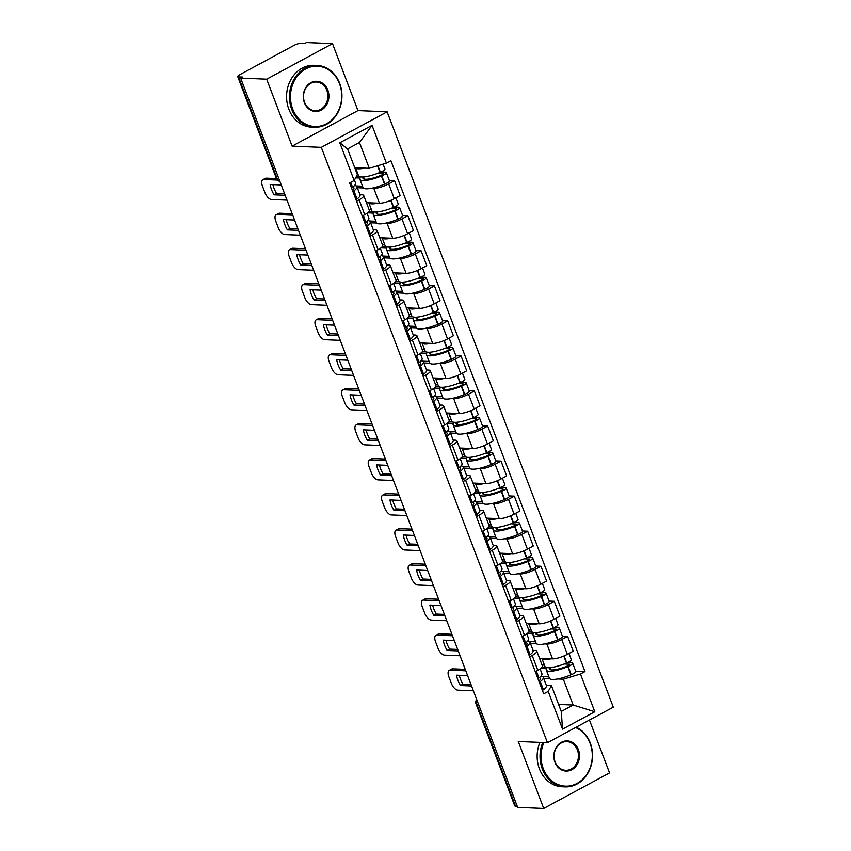<?xml version="1.0" encoding="UTF-8"?>
<svg xmlns="http://www.w3.org/2000/svg" width="851" height="851" viewBox="0 0 851 851"><rect width="100%" height="100%" fill="white"/><g stroke="black" fill="none" stroke-linecap="round" stroke-linejoin="round"><path stroke-width="1.28" d="M332.507 43.635L266.682 79.175L240.642 78.09L517.663 807.365L543.715 808.45L518.28 741.498L547.459 742.71L613.284 707.17L387.131 111.8L357.941 110.587L332.507 43.635L306.466 42.55L304.541 43.582L300.488 43.422A4.946 1.181 -20.8 0 0 294.031 45.38L239.716 74.707A4.946 1.181 -20.8 0 0 237.716 76.569A4.946 1.181 -20.8 0 0 238.503 76.888L277.16 178.657A4.946 4.202 92.4 0 0 279.873 181.369M543.715 808.45L609.539 772.91L589.456 720.042M266.682 79.175L292.116 146.127L321.306 147.34L547.459 742.71M240.642 78.09L242.556 77.058L238.503 76.888M517.238 806.237L515.525 806.163A4.946 1.181 159.2 0 1 514.738 805.844L476.081 704.075A4.946 1.181 -20.8 0 0 476.868 704.383L515.525 806.163M539.513 658.312L552.522 658.855A11.382 2.713 -20.8 0 0 567.372 654.334L573.223 651.175L567.596 636.346L561.734 639.505A11.382 2.713 159.2 0 1 546.885 644.026L544.406 643.92M532.183 655.461L537.811 670.29A11.382 2.713 -20.8 0 0 542.438 666.003L536.8 651.175A11.382 2.713 159.2 0 1 532.183 655.461L529.641 656.834M537.811 670.29L535.279 671.662M562.394 636.133L567.596 636.346M533.056 650.366L534.992 650.451A11.382 2.713 159.2 0 1 536.8 651.175M536.343 643.59L530.386 643.335M526.205 623.262L539.204 623.804A11.382 2.713 -20.8 0 0 554.054 619.283L559.905 616.124L554.278 601.295L548.427 604.455A11.382 2.713 159.2 0 1 533.577 608.976L531.088 608.869M521.961 636.612L524.503 635.24A11.382 2.713 -20.8 0 0 529.12 630.953L523.493 616.124A11.382 2.713 159.2 0 1 518.865 620.411L516.334 621.783M549.086 601.083L554.278 601.295M519.738 615.316L521.674 615.401A11.382 2.713 159.2 0 1 523.493 616.124M523.035 608.539L517.068 608.284M512.887 588.211L525.897 588.754A11.382 2.713 -20.8 0 0 540.747 584.243L546.597 581.073L540.959 566.245L535.109 569.415A11.382 2.713 159.2 0 1 520.259 573.925L517.77 573.819M508.653 601.572L511.185 600.2A11.382 2.713 -20.8 0 0 515.812 595.902L510.175 581.073A11.382 2.713 159.2 0 1 505.558 585.371L503.015 586.743M535.768 566.032L540.959 566.245M506.43 580.276L508.366 580.35A11.382 2.713 159.2 0 1 510.175 581.073M509.717 573.489L503.76 573.244M499.58 553.161L512.579 553.703A11.382 2.713 -20.8 0 0 527.429 549.193L533.279 546.034L527.652 531.205L521.801 534.364A11.382 2.713 159.2 0 1 506.951 538.874L504.462 538.779M495.335 566.521L497.878 565.149A11.382 2.713 -20.8 0 0 502.494 560.852L496.867 546.023A11.382 2.713 159.2 0 1 492.24 550.32L489.697 551.693M522.45 530.981L527.652 531.205M493.112 545.225L495.048 545.3A11.382 2.713 159.2 0 1 496.867 546.023M496.41 538.438L490.442 538.194M486.261 518.121L499.271 518.653A11.382 2.713 -20.8 0 0 514.11 514.142L519.972 510.983L514.334 496.154L508.483 499.314A11.382 2.713 159.2 0 1 493.633 503.835L491.144 503.728M482.017 531.471L484.559 530.099A11.382 2.713 -20.8 0 0 489.187 525.812L483.549 510.983A11.382 2.713 159.2 0 1 478.932 515.27L476.39 516.642M509.143 495.942L514.334 496.154M479.804 510.175L481.74 510.249A11.382 2.713 159.2 0 1 483.549 510.983M483.091 503.388L477.124 503.143M472.943 483.07L485.953 483.613A11.382 2.713 -20.8 0 0 500.803 479.092L506.653 475.932L501.026 461.104L495.165 464.263A11.382 2.713 159.2 0 1 480.326 468.784L477.837 468.678M468.71 496.42L471.252 495.048A11.382 2.713 -20.8 0 0 475.869 490.761L470.241 475.932A11.382 2.713 159.2 0 1 465.614 480.219L463.072 481.592M495.825 460.891L501.026 461.104M466.486 475.124L468.422 475.209A11.382 2.713 159.2 0 1 470.241 475.932M469.773 468.348L463.816 468.093M459.636 448.02L472.635 448.562A11.382 2.713 -20.8 0 0 487.485 444.041L493.346 440.882L487.708 426.053L481.857 429.212A11.382 2.713 159.2 0 1 467.008 433.733L464.518 433.627M455.391 461.37L457.934 459.997A11.382 2.713 -20.8 0 0 462.55 455.71L456.923 440.882A11.382 2.713 159.2 0 1 452.296 445.169L449.764 446.541M482.517 425.84L487.708 426.053M453.168 440.073L455.104 440.158A11.382 2.713 159.2 0 1 456.923 440.882M456.466 433.297L450.498 433.042M446.318 412.969L459.327 413.512A11.382 2.713 -20.8 0 0 474.177 409.001L480.028 405.831L474.39 391.003L468.539 394.173A11.382 2.713 159.2 0 1 453.689 398.683L451.211 398.576M442.084 426.33L444.616 424.957A11.382 2.713 -20.8 0 0 449.243 420.66L443.605 405.831A11.382 2.713 159.2 0 1 438.988 410.129L436.446 411.501M469.199 390.79L474.39 391.003M439.861 405.033L441.797 405.108A11.382 2.713 159.2 0 1 443.605 405.831M443.148 398.247L437.191 398.002M433.01 377.929L446.009 378.461A11.382 2.713 -20.8 0 0 460.859 373.951L466.71 370.791L461.082 355.963L455.232 359.122A11.382 2.713 159.2 0 1 440.382 363.632L437.893 363.537M428.766 391.279L431.308 389.907A11.382 2.713 -20.8 0 0 435.925 385.609L430.298 370.781A11.382 2.713 159.2 0 1 425.67 375.078L423.138 376.45M455.891 355.739L461.082 355.963M426.542 369.983L428.478 370.057A11.382 2.713 159.2 0 1 430.298 370.781M429.84 363.196L423.872 362.951M419.692 342.879L432.702 343.421A11.382 2.713 -20.8 0 0 447.552 338.9L453.402 335.741L447.764 320.912L441.914 324.071A11.382 2.713 159.2 0 1 427.064 328.592L424.575 328.486M415.458 356.229L417.99 354.856A11.382 2.713 -20.8 0 0 422.617 350.569L416.979 335.741A11.382 2.713 159.2 0 1 412.363 340.028L409.82 341.4M442.573 320.699L447.764 320.912M413.235 334.932L415.171 335.017A11.382 2.713 159.2 0 1 416.979 335.741M416.522 328.146L410.565 327.901M406.384 307.828L419.383 308.37A11.382 2.713 -20.8 0 0 434.233 303.85L440.084 300.69L434.457 285.862L428.606 289.021A11.382 2.713 159.2 0 1 413.756 293.542L411.267 293.435M402.14 321.178L404.682 319.806A11.382 2.713 -20.8 0 0 409.299 315.519L403.672 300.69A11.382 2.713 159.2 0 1 399.045 304.977L396.502 306.349M429.255 285.649L434.457 285.862M399.917 299.882L401.853 299.967A11.382 2.713 159.2 0 1 403.672 300.69M403.214 293.106L397.247 292.85M393.066 272.777L406.076 273.32A11.382 2.713 -20.8 0 0 420.915 268.799L426.776 265.64L421.139 250.811L415.288 253.97A11.382 2.713 159.2 0 1 400.438 258.491L397.949 258.385M388.822 286.127L391.364 284.755A11.382 2.713 -20.8 0 0 395.992 280.468L390.354 265.64A11.382 2.713 159.2 0 1 385.737 269.937L383.195 271.299M415.948 250.598L421.139 250.811M386.599 264.831L388.545 264.916A11.382 2.713 159.2 0 1 390.354 265.64M389.896 258.055L383.929 257.81M379.748 237.727L392.758 238.269A11.382 2.713 -20.8 0 0 407.608 233.759L413.458 230.589L407.831 215.771L401.97 218.93A11.382 2.713 159.2 0 1 387.131 223.441L384.641 223.334M375.514 251.088L378.057 249.715A11.382 2.713 -20.8 0 0 382.673 245.418L377.036 230.589A11.382 2.713 159.2 0 1 372.419 234.887L369.877 236.259M402.629 215.548L407.831 215.771M373.291 229.791L375.227 229.866A11.382 2.713 159.2 0 1 377.036 230.589M376.578 223.005L370.621 222.76M366.441 202.687L379.44 203.219A11.382 2.713 -20.8 0 0 394.29 198.709L400.151 195.549L394.513 180.72L388.662 183.88A11.382 2.713 159.2 0 1 373.812 188.39L371.323 188.294M362.196 216.037L364.739 214.665A11.382 2.713 -20.8 0 0 369.355 210.367L363.728 195.539A11.382 2.713 159.2 0 1 359.101 199.836L356.569 201.208M389.322 180.497L394.513 180.72M359.973 194.741L361.909 194.815A11.382 2.713 159.2 0 1 363.728 195.539M363.271 187.954L357.303 187.709M558.586 704.437L573.159 705.043L563.341 679.204L557.713 678.97M549.661 678.63L543.693 678.385M546.363 685.417L551.448 685.629L561.256 711.468L573.159 705.043L594.785 711.744L562.543 729.147L548.214 691.406L551.448 685.629M354.707 167.7L369.27 168.307L359.462 142.468L347.559 148.893L357.377 174.732L354.144 180.508L349.633 182.944L543.704 693.842L548.214 691.406M354.144 180.508L339.804 142.766L372.047 125.352L386.375 163.105L369.27 168.307M563.341 679.204L580.456 674.003L584.967 671.567L390.886 160.669L386.375 163.105M580.456 674.003L594.785 711.744M387.131 111.8L321.306 147.34M357.941 110.587L292.116 146.127M575.712 671.184L584.967 671.567M562.543 729.147L561.256 711.468M359.462 142.468L372.047 125.352M347.559 148.893L339.804 142.766M539.247 677.704A15.595 3.723 159.2 0 1 540.289 678.481A15.595 3.723 159.2 0 1 538.853 681.098M540.098 668.907L541.938 673.747A18.807 4.489 159.2 0 1 538.949 677.928L538.757 678.066A6.244 1.489 159.2 0 1 537.928 678.63M539.289 682.225A6.244 1.489 -20.8 0 0 540.13 681.662L540.311 681.523A18.807 4.489 -20.8 0 0 543.3 677.343A18.807 4.489 -20.8 0 0 540.917 676.194M543.3 677.343L546.416 685.544A18.807 4.489 159.2 0 1 543.427 689.725L543.246 689.863A6.244 1.489 159.2 0 1 542.406 690.427M540.715 668.46L546.544 668.705A18.807 4.489 -20.8 0 0 546.331 670.077A18.807 4.489 -20.8 0 0 567.819 666.673L568.149 666.535A6.244 1.489 -20.8 0 0 572.691 663.227A6.244 1.489 -20.8 0 0 571.691 662.833L567.436 662.652M572.691 663.227L575.808 671.428A6.244 1.489 159.2 0 1 571.266 674.737L570.936 674.864A18.807 4.489 159.2 0 1 549.438 678.279L546.331 670.077M568.979 653.462L571.319 659.631A6.244 1.489 159.2 0 1 566.787 662.94L566.458 663.078A18.807 4.489 159.2 0 1 544.959 666.482L541.896 658.408M564.213 663.971L569.202 664.174A3.032 0.723 159.2 0 1 569.681 664.376A3.032 0.723 159.2 0 1 567.479 665.971L567.149 666.11A15.595 3.723 159.2 0 1 549.331 668.939A15.595 3.723 159.2 0 1 549.597 667.652M549.874 667.631L550.693 669.801M465.795 670.811L450.211 670.163A7.425 3.51 -118.4 0 0 449.243 670.375A7.425 3.51 -118.4 0 0 448.839 676.747L451.317 683.257A7.425 3.51 61.6 0 0 457.806 690.161L473.39 690.81M467.625 675.641L456.551 675.183A15.339 7.255 -118.4 0 0 460.476 685.523L471.55 685.98M544.427 665.078L542.044 664.982M548.906 676.875L542.576 676.609M551.044 658.791A18.807 4.489 159.2 0 1 541.906 658.408M545.693 667.216L542.151 667.067M465.231 669.343L452.7 668.822A7.425 3.51 -118.4 0 0 451.732 669.024L449.243 670.375M459.317 675.3A15.339 7.255 -118.4 0 0 462.965 684.172L470.997 684.502M462.965 684.172L460.476 685.523M525.929 642.654A15.595 3.723 159.2 0 1 526.982 643.43A15.595 3.723 159.2 0 1 525.546 646.047M526.78 633.867L528.62 638.697A18.807 4.489 159.2 0 1 525.641 642.877L525.45 643.016A6.244 1.489 159.2 0 1 524.61 643.579M525.971 647.175A6.244 1.489 -20.8 0 0 526.812 646.611L527.003 646.473A18.807 4.489 -20.8 0 0 529.982 642.292A18.807 4.489 -20.8 0 0 527.609 641.143M529.982 642.292L533.098 650.494A18.807 4.489 159.2 0 1 530.12 654.674L529.928 654.813A6.244 1.489 159.2 0 1 529.088 655.376M527.407 633.41L533.237 633.655A18.807 4.489 -20.8 0 0 533.013 635.027A18.807 4.489 -20.8 0 0 554.512 631.623L554.831 631.485A6.244 1.489 -20.8 0 0 559.373 628.176A6.244 1.489 -20.8 0 0 558.384 627.783L554.129 627.602M559.373 628.176L562.49 636.378A6.244 1.489 159.2 0 1 557.948 639.686L557.628 639.824A18.807 4.489 159.2 0 1 536.13 643.228L533.013 635.027M555.671 618.422L558.011 624.581A6.244 1.489 159.2 0 1 553.469 627.889L553.139 628.027A18.807 4.489 159.2 0 1 531.652 631.431L528.577 623.357A18.807 4.489 159.2 0 0 537.726 623.74M550.895 628.921L555.884 629.134A3.032 0.723 159.2 0 1 556.373 629.325A3.032 0.723 159.2 0 1 554.161 630.921L553.841 631.059A15.595 3.723 159.2 0 1 536.024 633.889A15.595 3.723 159.2 0 1 536.29 632.601M536.555 632.591L537.385 634.75M452.477 635.761L436.893 635.123A7.425 3.51 -118.4 0 0 435.925 635.325A7.425 3.51 -118.4 0 0 435.531 641.697L437.999 648.207A7.425 3.51 61.6 0 0 444.488 655.11L460.072 655.759M454.317 640.601L443.233 640.133A15.339 7.255 -118.4 0 0 447.158 650.472L458.242 650.93M531.109 630.027L528.737 629.931M535.598 641.824L529.258 641.558M532.375 632.165L528.843 632.027M451.924 634.293L439.382 633.772A7.425 3.51 -118.4 0 0 438.425 633.974L435.925 635.325M445.998 640.25A15.339 7.255 -118.4 0 0 449.658 649.122L457.678 649.462M449.658 649.122L447.158 650.472M512.621 607.603A15.595 3.723 159.2 0 1 513.664 608.391A15.595 3.723 159.2 0 1 512.228 610.997M513.472 598.817L515.312 603.646A18.807 4.489 159.2 0 1 512.323 607.827L512.132 607.976A6.244 1.489 159.2 0 1 511.291 608.539M512.664 612.124A6.244 1.489 -20.8 0 0 513.504 611.561L513.685 611.422A18.807 4.489 -20.8 0 0 516.674 607.242A18.807 4.489 -20.8 0 0 514.291 606.093M516.674 607.242L519.791 615.443A18.807 4.489 159.2 0 1 516.802 619.624L516.621 619.762A6.244 1.489 159.2 0 1 515.78 620.326M514.089 598.37L519.918 598.604A18.807 4.489 -20.8 0 0 519.695 599.987A18.807 4.489 -20.8 0 0 541.193 596.572L541.523 596.434A6.244 1.489 -20.8 0 0 546.065 593.136A6.244 1.489 -20.8 0 0 545.065 592.732L540.81 592.562M546.065 593.136L549.172 601.327A6.244 1.489 159.2 0 1 544.64 604.635L544.31 604.774A18.807 4.489 159.2 0 1 522.812 608.178L519.695 599.987M542.353 583.371L544.693 589.541A6.244 1.489 159.2 0 1 540.151 592.839L539.832 592.977A18.807 4.489 159.2 0 1 518.333 596.391L515.27 588.318A18.807 4.489 159.2 0 0 524.418 588.69M537.577 593.87L542.576 594.083A3.032 0.723 159.2 0 1 543.055 594.275A3.032 0.723 159.2 0 1 540.853 595.881L540.523 596.008A15.595 3.723 159.2 0 1 522.705 598.838A15.595 3.723 159.2 0 1 522.971 597.562M523.248 597.54L524.067 599.7M439.169 600.721L423.575 600.072A7.425 3.51 -118.4 0 0 422.607 600.274A7.425 3.51 -118.4 0 0 422.213 606.646L424.692 613.167A7.425 3.51 61.6 0 0 431.17 620.071L446.764 620.709M440.999 605.55L429.915 605.082A15.339 7.255 -118.4 0 0 433.84 615.422L444.924 615.879M517.802 594.977L515.419 594.881M522.28 606.774L515.951 606.518M519.067 597.125L515.525 596.976M438.605 599.242L426.074 598.721A7.425 3.51 -118.4 0 0 425.106 598.934L422.607 600.274M432.68 605.199A15.339 7.255 -118.4 0 0 436.34 614.071L444.371 614.411M436.34 614.071L433.84 615.422M499.303 572.553A15.595 3.723 159.2 0 1 500.356 573.34A15.595 3.723 159.2 0 1 498.92 575.946M500.154 563.766L501.994 568.606A18.807 4.489 159.2 0 1 499.005 572.776L498.824 572.925A6.244 1.489 159.2 0 1 497.984 573.489M499.346 577.084A6.244 1.489 -20.8 0 0 500.186 576.521L500.377 576.372A18.807 4.489 -20.8 0 0 503.356 572.191A18.807 4.489 -20.8 0 0 500.984 571.042M503.356 572.191L506.473 580.393A18.807 4.489 159.2 0 1 503.494 584.573L503.303 584.722A6.244 1.489 159.2 0 1 502.462 585.286M500.782 563.319L506.6 563.564A18.807 4.489 -20.8 0 0 506.388 564.936A18.807 4.489 -20.8 0 0 527.886 561.522L528.205 561.383A6.244 1.489 -20.8 0 0 532.747 558.086A6.244 1.489 -20.8 0 0 531.747 557.682L527.492 557.511M532.747 558.086L535.864 566.287A6.244 1.489 159.2 0 1 531.322 569.585L530.992 569.723A18.807 4.489 159.2 0 1 509.504 573.138L506.388 564.936M529.035 548.321L531.386 554.49A6.244 1.489 159.2 0 1 526.843 557.788L526.514 557.926A18.807 4.489 159.2 0 1 505.015 561.341L501.952 553.267M524.269 558.83L529.258 559.033A3.032 0.723 159.2 0 1 529.737 559.224A3.032 0.723 159.2 0 1 527.535 560.83L527.216 560.969A15.595 3.723 159.2 0 1 509.398 563.788A15.595 3.723 159.2 0 1 509.653 562.511M509.93 562.49L510.76 564.649M425.851 565.67L410.267 565.021A7.425 3.51 -118.4 0 0 409.299 565.224A7.425 3.51 -118.4 0 0 408.895 571.595L411.373 578.116A7.425 3.51 61.6 0 0 417.862 585.02L433.446 585.669M427.691 570.5L416.607 570.042A15.339 7.255 -118.4 0 0 420.532 580.371L431.617 580.839M504.483 559.937L502.111 559.83M508.962 571.734L502.633 571.468M511.1 553.65A18.807 4.489 159.2 0 1 501.962 553.267M505.749 562.075L502.218 561.926M425.287 564.192L412.756 563.67A7.425 3.51 -118.4 0 0 411.788 563.883L409.299 565.224M419.373 570.149A15.339 7.255 -118.4 0 0 423.021 579.031L431.053 579.361M423.021 579.031L420.532 580.371M485.985 537.513A15.595 3.723 159.2 0 1 487.038 538.289A15.595 3.723 159.2 0 1 485.602 540.906M486.846 528.716L488.676 533.556A18.807 4.489 159.2 0 1 485.698 537.736L485.506 537.875A6.244 1.489 159.2 0 1 484.666 538.438M486.038 542.034A6.244 1.489 -20.8 0 0 486.878 541.47L487.059 541.332A18.807 4.489 -20.8 0 0 490.048 537.151A18.807 4.489 -20.8 0 0 487.666 535.992M490.048 537.151L493.165 545.353A18.807 4.489 159.2 0 1 490.176 549.523L489.985 549.672A6.244 1.489 159.2 0 1 489.144 550.235M487.463 528.269L493.293 528.514A18.807 4.489 -20.8 0 0 493.069 529.886A18.807 4.489 -20.8 0 0 514.568 526.471L514.898 526.343A6.244 1.489 -20.8 0 0 519.44 523.035A6.244 1.489 -20.8 0 0 518.44 522.642L514.185 522.461M519.44 523.035L522.546 531.237A6.244 1.489 159.2 0 1 518.004 534.545L517.685 534.673A18.807 4.489 159.2 0 1 496.186 538.087L493.069 529.886M515.727 513.27L518.068 519.44A6.244 1.489 159.2 0 1 513.525 522.748L513.206 522.876A18.807 4.489 159.2 0 1 491.708 526.29L488.644 518.216A18.807 4.489 159.2 0 0 497.782 518.599M510.951 523.78L515.94 523.982A3.032 0.723 159.2 0 1 516.429 524.173A3.032 0.723 159.2 0 1 514.227 525.78L513.898 525.918A15.595 3.723 159.2 0 1 496.08 528.748A15.595 3.723 159.2 0 1 496.346 527.46M496.622 527.439L497.441 529.609M412.533 530.62L396.949 529.971A7.425 3.51 -118.4 0 0 395.981 530.184A7.425 3.51 -118.4 0 0 395.587 536.545L398.055 543.066A7.425 3.51 61.6 0 0 404.544 549.969L420.139 550.618M414.373 535.449L403.289 534.992A15.339 7.255 -118.4 0 0 407.214 545.321L418.298 545.789M491.176 524.886L488.793 524.79M495.654 536.683L489.325 536.417M492.442 527.024L488.899 526.875M411.98 529.152L399.449 528.631A7.425 3.51 -118.4 0 0 398.481 528.833L395.981 530.184M406.055 535.109A15.339 7.255 -118.4 0 0 409.714 543.98L417.735 544.31M409.714 543.98L407.214 545.321M472.677 502.462A15.595 3.723 159.2 0 1 473.72 503.239A15.595 3.723 159.2 0 1 472.294 505.856M473.528 493.665L475.369 498.505A18.807 4.489 159.2 0 1 472.379 502.686L472.199 502.824A6.244 1.489 159.2 0 1 471.358 503.388M472.72 506.983A6.244 1.489 -20.8 0 0 473.56 506.419L473.752 506.281A18.807 4.489 -20.8 0 0 476.73 502.101A18.807 4.489 -20.8 0 0 474.347 500.952M476.73 502.101L479.847 510.302A18.807 4.489 159.2 0 1 476.858 514.483L476.677 514.621A6.244 1.489 159.2 0 1 475.837 515.185M474.145 493.218L479.975 493.463A18.807 4.489 -20.8 0 0 479.762 494.835A18.807 4.489 -20.8 0 0 501.25 491.431L501.579 491.293A6.244 1.489 -20.8 0 0 506.122 487.985A6.244 1.489 -20.8 0 0 505.122 487.591L500.867 487.41M506.122 487.985L509.238 496.186A6.244 1.489 159.2 0 1 504.696 499.494L504.366 499.622A18.807 4.489 159.2 0 1 482.868 503.037L479.762 494.835M502.409 478.219L504.76 484.389A6.244 1.489 159.2 0 1 500.218 487.697L499.888 487.836A18.807 4.489 159.2 0 1 478.39 491.24L475.326 483.166A18.807 4.489 159.2 0 0 484.474 483.549M497.644 488.729L502.633 488.931A3.032 0.723 159.2 0 1 503.111 489.134A3.032 0.723 159.2 0 1 500.909 490.729L500.59 490.867A15.595 3.723 159.2 0 1 482.762 493.697A15.595 3.723 159.2 0 1 483.028 492.41M483.304 492.389L484.123 494.559M399.225 495.569L383.641 494.92A7.425 3.51 -118.4 0 0 382.673 495.133A7.425 3.51 -118.4 0 0 382.269 501.505L384.748 508.015A7.425 3.51 61.6 0 0 391.237 514.919L406.821 515.568M401.055 500.399L389.981 499.941A15.339 7.255 -118.4 0 0 393.907 510.281L404.98 510.738M477.858 489.836L475.486 489.74M482.336 501.633L476.007 501.367M479.124 491.974L475.581 491.825M398.662 494.101L386.131 493.58A7.425 3.51 -118.4 0 0 385.163 493.782L382.673 495.133M392.747 500.058A15.339 7.255 -118.4 0 0 396.396 508.93L404.427 509.26M396.396 508.93L393.907 510.281M543.874 742.561A30.189 25.615 92.4 0 0 543.257 768.634A30.189 25.615 92.4 0 0 577.074 783.399A30.189 25.615 92.4 0 0 590.083 743.348A30.189 25.615 92.4 0 0 575.553 727.541M576.212 727.19A30.934 26.243 -87.6 0 1 590.264 743.019A30.934 26.243 -87.6 0 1 564.99 786.888A30.934 26.243 -87.6 0 1 542.289 768.932A30.934 26.243 -87.6 0 1 542.789 742.519M578.372 749.667A15.095 12.808 -87.6 0 1 571.872 769.698A15.095 12.808 -87.6 0 1 554.958 762.315A15.095 12.808 -87.6 0 1 561.458 742.285A15.095 12.808 -87.6 0 1 578.372 749.667M555.139 761.985A14.35 12.18 92.4 0 0 565.681 770.315A14.35 12.18 92.4 0 0 577.403 749.965A14.35 12.18 92.4 0 0 566.872 741.636A14.35 12.18 92.4 0 0 555.139 761.985M564.99 786.888L562.107 786.76A30.934 26.243 -87.6 0 1 539.406 768.804A30.934 26.243 -87.6 0 1 539.917 742.402M339.506 83.717A30.189 25.615 92.4 0 0 305.679 68.952A30.189 25.615 92.4 0 0 292.68 109.002A30.189 25.615 92.4 0 0 326.507 123.767A30.189 25.615 92.4 0 0 339.506 83.717M291.712 109.3A30.934 26.243 -87.6 0 1 316.987 65.442A30.934 26.243 -87.6 0 1 339.698 83.398A30.934 26.243 -87.6 0 1 314.423 127.256A30.934 26.243 -87.6 0 1 291.712 109.3M327.805 90.046A15.095 12.808 -87.6 0 1 321.306 110.066A15.095 12.808 -87.6 0 1 304.392 102.684A15.095 12.808 -87.6 0 1 310.892 82.653A15.095 12.808 -87.6 0 1 327.805 90.046M304.573 102.354A14.35 12.18 92.4 0 0 315.104 110.683A14.35 12.18 92.4 0 0 326.837 90.334A14.35 12.18 92.4 0 0 316.295 82.004A14.35 12.18 92.4 0 0 304.573 102.354M314.423 127.256L311.54 127.139A30.934 26.243 -87.6 0 1 288.84 109.183A30.934 26.243 -87.6 0 1 314.104 65.314L316.987 65.442M459.359 467.412A15.595 3.723 159.2 0 1 460.412 468.188A15.595 3.723 159.2 0 1 458.976 470.805M460.221 458.625L462.05 463.455A18.807 4.489 159.2 0 1 459.072 467.635L458.88 467.773A6.244 1.489 159.2 0 1 458.04 468.337M459.402 471.933A6.244 1.489 -20.8 0 0 460.242 471.369L460.434 471.231A18.807 4.489 -20.8 0 0 463.423 467.05A18.807 4.489 -20.8 0 0 461.04 465.901M463.423 467.05L466.529 475.252A18.807 4.489 159.2 0 1 463.55 479.432L463.359 479.57A6.244 1.489 159.2 0 1 462.519 480.134M460.838 458.168L466.667 458.412A18.807 4.489 -20.8 0 0 466.444 459.785A18.807 4.489 -20.8 0 0 487.942 456.381L488.261 456.242A6.244 1.489 -20.8 0 0 492.803 452.934A6.244 1.489 -20.8 0 0 491.814 452.541L487.559 452.36M492.803 452.934L495.92 461.136A6.244 1.489 159.2 0 1 491.378 464.444L491.059 464.582A18.807 4.489 159.2 0 1 469.561 467.986L466.444 459.785M489.102 443.18L491.442 449.339A6.244 1.489 159.2 0 1 486.9 452.647L486.581 452.785A18.807 4.489 159.2 0 1 465.082 456.189L462.008 448.115M484.325 453.679L489.314 453.891A3.032 0.723 159.2 0 1 489.804 454.083A3.032 0.723 159.2 0 1 487.602 455.679L487.272 455.817A15.595 3.723 159.2 0 1 469.454 458.646A15.595 3.723 159.2 0 1 469.72 457.359M469.997 457.349L470.816 459.508M385.907 460.519L370.323 459.88A7.425 3.51 -118.4 0 0 369.355 460.083A7.425 3.51 -118.4 0 0 368.962 466.454L371.43 472.965A7.425 3.51 61.6 0 0 377.918 479.868L393.502 480.517M387.748 465.359L376.663 464.891A15.339 7.255 -118.4 0 0 380.588 475.23L391.673 475.688M464.55 454.785L462.167 454.689M469.029 466.582L462.689 466.316M471.156 448.498A18.807 4.489 159.2 0 1 462.019 448.115M465.816 456.923L462.274 456.785M385.354 459.051L372.823 458.529A7.425 3.51 -118.4 0 0 371.855 458.732L369.355 460.083M379.429 465.008A15.339 7.255 -118.4 0 0 383.088 473.879L391.109 474.22M383.088 473.879L380.588 475.23M446.052 432.361A15.595 3.723 159.2 0 1 447.094 433.148A15.595 3.723 159.2 0 1 445.658 435.755M446.903 423.575L448.743 428.404A18.807 4.489 159.2 0 1 445.754 432.585L445.562 432.733A6.244 1.489 159.2 0 1 444.722 433.297M446.094 436.882A6.244 1.489 -20.8 0 0 446.935 436.318L447.115 436.18A18.807 4.489 -20.8 0 0 450.105 432A18.807 4.489 -20.8 0 0 447.722 430.851M450.105 432L453.221 440.201A18.807 4.489 159.2 0 1 450.232 444.382L450.051 444.52A6.244 1.489 159.2 0 1 449.211 445.084M447.52 423.128L453.349 423.362A18.807 4.489 -20.8 0 0 453.136 424.745A18.807 4.489 -20.8 0 0 474.624 421.33L474.954 421.192A6.244 1.489 -20.8 0 0 479.496 417.894A6.244 1.489 -20.8 0 0 478.496 417.49L474.241 417.32M479.496 417.894L482.613 426.085A6.244 1.489 159.2 0 1 478.071 429.393L477.741 429.532A18.807 4.489 159.2 0 1 456.242 432.936L453.136 424.745M475.783 408.129L478.124 414.299A6.244 1.489 159.2 0 1 473.592 417.596L473.262 417.735A18.807 4.489 159.2 0 1 451.764 421.149L448.7 413.075A18.807 4.489 159.2 0 0 457.849 413.448M471.018 418.628L476.007 418.841A3.032 0.723 159.2 0 1 476.486 419.032A3.032 0.723 159.2 0 1 474.284 420.639L473.954 420.766A15.595 3.723 159.2 0 1 456.136 423.596A15.595 3.723 159.2 0 1 456.402 422.319M456.679 422.298L457.498 424.458M372.6 425.479L357.005 424.83A7.425 3.51 -118.4 0 0 356.048 425.032A7.425 3.51 -118.4 0 0 355.644 431.404L358.122 437.925A7.425 3.51 61.6 0 0 364.611 444.828L380.195 445.467M374.429 430.308L363.356 429.84A15.339 7.255 -118.4 0 0 367.281 440.18L378.355 440.637M451.232 419.745L448.849 419.639M455.71 431.531L449.381 431.276M452.498 421.883L448.956 421.734M372.036 424L359.505 423.479A7.425 3.51 -118.4 0 0 358.537 423.692L356.048 425.032M366.121 429.957A15.339 7.255 -118.4 0 0 369.77 438.829L377.801 439.169M369.77 438.829L367.281 440.18M432.733 397.311A15.595 3.723 159.2 0 1 433.787 398.098A15.595 3.723 159.2 0 1 432.351 400.704M433.584 388.524L435.425 393.364A18.807 4.489 159.2 0 1 432.446 397.534L432.255 397.683A6.244 1.489 159.2 0 1 431.414 398.247M432.776 401.842A6.244 1.489 -20.8 0 0 433.616 401.278L433.808 401.129A18.807 4.489 -20.8 0 0 436.786 396.96A18.807 4.489 -20.8 0 0 434.414 395.8M436.786 396.96L439.903 405.15A18.807 4.489 159.2 0 1 436.925 409.331L436.733 409.48A6.244 1.489 159.2 0 1 435.893 410.044M434.212 388.077L440.041 388.322A18.807 4.489 -20.8 0 0 439.818 389.694A18.807 4.489 -20.8 0 0 461.316 386.28L461.636 386.141A6.244 1.489 -20.8 0 0 466.178 382.844A6.244 1.489 -20.8 0 0 465.189 382.439L460.934 382.269M466.178 382.844L469.295 391.045A6.244 1.489 159.2 0 1 464.752 394.343L464.433 394.481A18.807 4.489 159.2 0 1 442.935 397.896L439.818 389.694M462.476 373.078L464.816 379.248A6.244 1.489 159.2 0 1 460.274 382.556L459.944 382.684A18.807 4.489 159.2 0 1 438.456 386.099L435.382 378.025A18.807 4.489 159.2 0 0 444.53 378.408M457.7 383.588L462.689 383.79A3.032 0.723 159.2 0 1 463.167 383.982A3.032 0.723 159.2 0 1 460.965 385.588L460.646 385.726A15.595 3.723 159.2 0 1 442.828 388.545A15.595 3.723 159.2 0 1 443.094 387.269M443.36 387.248L444.19 389.407M359.282 390.428L343.698 389.779A7.425 3.51 -118.4 0 0 342.73 389.992A7.425 3.51 -118.4 0 0 342.325 396.353L344.804 402.874A7.425 3.51 61.6 0 0 351.293 409.778L366.877 410.427M361.122 395.258L350.038 394.8A15.339 7.255 -118.4 0 0 353.963 405.129L365.047 405.597M437.914 384.695L435.542 384.588M442.403 396.492L436.063 396.226M439.18 386.833L435.648 386.684M358.728 388.95L346.187 388.428A7.425 3.51 -118.4 0 0 345.229 388.641L342.73 389.992M352.803 394.917A15.339 7.255 -118.4 0 0 356.463 403.789L364.483 404.119M356.463 403.789L353.963 405.129M419.415 362.271A15.595 3.723 159.2 0 1 420.468 363.047A15.595 3.723 159.2 0 1 419.032 365.664M420.277 353.473L422.117 358.314A18.807 4.489 159.2 0 1 419.128 362.494L418.937 362.632A6.244 1.489 159.2 0 1 418.096 363.196M419.469 366.792A6.244 1.489 -20.8 0 0 420.309 366.228L420.49 366.09A18.807 4.489 -20.8 0 0 423.479 361.909A18.807 4.489 -20.8 0 0 421.096 360.75M423.479 361.909L426.596 370.111A18.807 4.489 159.2 0 1 423.607 374.28L423.415 374.429A6.244 1.489 159.2 0 1 422.585 374.993M420.894 353.027L426.723 353.271A18.807 4.489 -20.8 0 0 426.5 354.644A18.807 4.489 -20.8 0 0 447.998 351.229L448.328 351.101A6.244 1.489 -20.8 0 0 452.87 347.793A6.244 1.489 -20.8 0 0 451.87 347.399L447.615 347.219M452.87 347.793L455.976 355.995A6.244 1.489 159.2 0 1 451.445 359.303L451.115 359.43A18.807 4.489 159.2 0 1 429.617 362.845L426.5 354.644M449.158 338.028L451.498 344.198A6.244 1.489 159.2 0 1 446.956 347.506L446.637 347.634A18.807 4.489 159.2 0 1 425.138 351.048L422.075 342.974A18.807 4.489 159.2 0 0 431.223 343.357M444.382 348.538L449.371 348.74A3.032 0.723 159.2 0 1 449.86 348.931A3.032 0.723 159.2 0 1 447.658 350.538L447.328 350.676A15.595 3.723 159.2 0 1 429.51 353.505A15.595 3.723 159.2 0 1 429.776 352.218M430.053 352.197L430.872 354.367M345.974 355.378L330.379 354.729A7.425 3.51 -118.4 0 0 329.411 354.941A7.425 3.51 -118.4 0 0 329.018 361.303L331.496 367.823A7.425 3.51 61.6 0 0 337.975 374.727L353.569 375.376M347.804 360.207L336.719 359.75A15.339 7.255 -118.4 0 0 340.645 370.079L351.729 370.547M424.606 349.644L422.224 349.548M429.085 361.441L422.756 361.175M425.872 351.782L422.33 351.633M345.41 353.91L332.879 353.388A7.425 3.51 -118.4 0 0 331.911 353.59L329.411 354.941M339.485 359.867A15.339 7.255 -118.4 0 0 343.144 368.738L351.176 369.068M343.144 368.738L340.645 370.079M406.108 327.22A15.595 3.723 159.2 0 1 407.161 327.997A15.595 3.723 159.2 0 1 405.725 330.613M406.959 318.434L408.799 323.263A18.807 4.489 159.2 0 1 405.81 327.444L405.629 327.582A6.244 1.489 159.2 0 1 404.789 328.146M406.15 331.741A6.244 1.489 -20.8 0 0 406.991 331.177L407.182 331.039A18.807 4.489 -20.8 0 0 410.161 326.858A18.807 4.489 -20.8 0 0 407.789 325.71M410.161 326.858L413.278 335.06A18.807 4.489 159.2 0 1 410.299 339.241L410.108 339.379A6.244 1.489 159.2 0 1 409.267 339.943M407.586 317.976L413.405 318.221A18.807 4.489 -20.8 0 0 413.192 319.593A18.807 4.489 -20.8 0 0 434.691 316.189L435.01 316.051A6.244 1.489 -20.8 0 0 439.552 312.743A6.244 1.489 -20.8 0 0 438.552 312.349L434.297 312.168M439.552 312.743L442.669 320.944A6.244 1.489 159.2 0 1 438.127 324.252L437.797 324.38A18.807 4.489 159.2 0 1 416.309 327.795L413.192 319.593M435.84 302.977L438.191 309.147A6.244 1.489 159.2 0 1 433.648 312.455L433.319 312.594A18.807 4.489 159.2 0 1 411.82 315.998L408.757 307.924A18.807 4.489 159.2 0 0 417.905 308.307M431.074 313.487L436.063 313.689A3.032 0.723 159.2 0 1 436.542 313.891A3.032 0.723 159.2 0 1 434.34 315.487L434.021 315.625A15.595 3.723 159.2 0 1 416.203 318.455A15.595 3.723 159.2 0 1 416.458 317.168M416.735 317.146L417.554 319.316M332.656 320.327L317.072 319.678A7.425 3.51 -118.4 0 0 316.104 319.891A7.425 3.51 -118.4 0 0 315.7 326.263L318.178 332.773A7.425 3.51 61.6 0 0 324.667 339.677L340.251 340.326M334.496 325.156L323.412 324.699A15.339 7.255 -118.4 0 0 327.337 335.039L338.421 335.496M411.288 314.593L408.916 314.498M415.767 326.39L409.437 326.124M412.554 316.732L409.023 316.583M332.092 318.859L319.561 318.338A7.425 3.51 -118.4 0 0 318.593 318.54L316.104 319.891M326.178 324.816A15.339 7.255 -118.4 0 0 329.826 333.688L337.858 334.017M329.826 333.688L327.337 335.039M392.79 292.17A15.595 3.723 159.2 0 1 393.843 292.957A15.595 3.723 159.2 0 1 392.407 295.563M393.651 283.383L395.481 288.212A18.807 4.489 159.2 0 1 392.502 292.393L392.311 292.531A6.244 1.489 159.2 0 1 391.471 293.095M392.843 296.691A6.244 1.489 -20.8 0 0 393.683 296.127L393.864 295.988A18.807 4.489 -20.8 0 0 396.853 291.808A18.807 4.489 -20.8 0 0 394.47 290.659M396.853 291.808L399.97 300.009A18.807 4.489 159.2 0 1 396.981 304.19L396.789 304.328A6.244 1.489 159.2 0 1 395.949 304.892M394.268 282.926L400.098 283.17A18.807 4.489 -20.8 0 0 399.874 284.542A18.807 4.489 -20.8 0 0 421.373 281.138L421.702 281A6.244 1.489 -20.8 0 0 426.234 277.692A6.244 1.489 -20.8 0 0 425.245 277.298L420.99 277.118M426.234 277.692L429.351 285.893A6.244 1.489 159.2 0 1 424.809 289.202L424.489 289.34A18.807 4.489 159.2 0 1 402.991 292.744L399.874 284.542M422.532 267.937L424.872 274.096A6.244 1.489 159.2 0 1 420.33 277.405L420.011 277.543A18.807 4.489 159.2 0 1 398.513 280.947L395.449 272.873A18.807 4.489 159.2 0 0 404.587 273.256M417.756 278.437L422.745 278.649A3.032 0.723 159.2 0 1 423.234 278.841A3.032 0.723 159.2 0 1 421.032 280.436L420.702 280.575A15.595 3.723 159.2 0 1 402.885 283.404A15.595 3.723 159.2 0 1 403.151 282.117M403.427 282.106L404.246 284.266M319.338 285.287L303.754 284.638A7.425 3.51 -118.4 0 0 302.786 284.84A7.425 3.51 -118.4 0 0 302.392 291.212L304.86 297.722A7.425 3.51 61.6 0 0 311.349 304.626L326.933 305.275M321.178 290.117L310.094 289.648A15.339 7.255 -118.4 0 0 314.019 299.988L325.103 300.446M397.981 279.543L395.598 279.447M402.459 291.34L396.13 291.074M399.247 281.681L395.704 281.543M318.785 283.808L306.254 283.287A7.425 3.51 -118.4 0 0 305.286 283.489L302.786 284.84M312.86 289.765A15.339 7.255 -118.4 0 0 316.519 298.637L324.539 298.978M316.519 298.637L314.019 299.988M379.482 257.119A15.595 3.723 159.2 0 1 380.525 257.906A15.595 3.723 159.2 0 1 379.099 260.512M380.333 248.332L382.173 253.162A18.807 4.489 159.2 0 1 379.184 257.342L379.003 257.491A6.244 1.489 159.2 0 1 378.163 258.055M379.525 261.651A6.244 1.489 -20.8 0 0 380.365 261.076L380.557 260.938A18.807 4.489 -20.8 0 0 383.535 256.757A18.807 4.489 -20.8 0 0 381.152 255.608M383.535 256.757L386.652 264.959A18.807 4.489 159.2 0 1 383.663 269.139L383.482 269.278A6.244 1.489 159.2 0 1 382.642 269.841M380.95 247.886L386.78 248.12A18.807 4.489 -20.8 0 0 386.567 249.503A18.807 4.489 -20.8 0 0 408.055 246.088L408.384 245.95A6.244 1.489 -20.8 0 0 412.926 242.652A6.244 1.489 -20.8 0 0 411.927 242.248L407.672 242.078M412.926 242.652L416.043 250.843A6.244 1.489 159.2 0 1 411.501 254.151L411.171 254.289A18.807 4.489 159.2 0 1 389.673 257.693L386.567 249.503M409.214 232.887L411.565 239.057A6.244 1.489 159.2 0 1 407.023 242.354L406.693 242.492A18.807 4.489 159.2 0 1 385.195 245.907L382.131 237.833A18.807 4.489 159.2 0 0 391.279 238.206M404.448 243.386L409.437 243.599A3.032 0.723 159.2 0 1 409.916 243.79A3.032 0.723 159.2 0 1 407.714 245.396L407.384 245.524A15.595 3.723 159.2 0 1 389.567 248.354A15.595 3.723 159.2 0 1 389.832 247.077M390.109 247.056L390.928 249.215M306.03 250.237L290.446 249.588A7.425 3.51 -118.4 0 0 289.478 249.79A7.425 3.51 -118.4 0 0 289.074 256.162L291.553 262.682A7.425 3.51 61.6 0 0 298.041 269.586L313.625 270.224M307.86 255.066L296.786 254.609A15.339 7.255 -118.4 0 0 300.711 264.938L311.785 265.395M384.663 244.503L382.29 244.397M389.141 256.289L382.812 256.034M385.928 246.641L382.386 246.492M305.466 248.758L292.935 248.237A7.425 3.51 -118.4 0 0 291.967 248.449L289.478 249.79M299.552 254.715A15.339 7.255 -118.4 0 0 303.201 263.587L311.232 263.927M303.201 263.587L300.711 264.938M366.164 222.068A15.595 3.723 159.2 0 1 367.217 222.856A15.595 3.723 159.2 0 1 365.781 225.462M367.026 213.282L368.855 218.122A18.807 4.489 159.2 0 1 365.877 222.292L365.685 222.441A6.244 1.489 159.2 0 1 364.845 223.005M366.207 226.6A6.244 1.489 -20.8 0 0 367.047 226.036L367.238 225.887A18.807 4.489 -20.8 0 0 370.228 221.717A18.807 4.489 -20.8 0 0 367.845 220.558M370.228 221.717L373.334 229.908A18.807 4.489 159.2 0 1 370.355 234.089L370.164 234.238A6.244 1.489 159.2 0 1 369.323 234.802M367.643 212.835L373.472 213.08A18.807 4.489 -20.8 0 0 373.249 214.452A18.807 4.489 -20.8 0 0 394.747 211.037L395.066 210.899A6.244 1.489 -20.8 0 0 399.608 207.601A6.244 1.489 -20.8 0 0 398.619 207.197L394.364 207.027M399.608 207.601L402.725 215.803A6.244 1.489 159.2 0 1 398.183 219.101L397.864 219.239A18.807 4.489 159.2 0 1 376.365 222.654L373.249 214.452M395.906 197.836L398.247 204.006A6.244 1.489 159.2 0 1 393.705 207.314L393.375 207.442A18.807 4.489 159.2 0 1 371.887 210.857L368.813 202.783A18.807 4.489 159.2 0 0 377.961 203.166M391.13 208.346L396.119 208.548A3.032 0.723 159.2 0 1 396.609 208.74A3.032 0.723 159.2 0 1 394.396 210.346L394.077 210.484A15.595 3.723 159.2 0 1 376.259 213.303A15.595 3.723 159.2 0 1 376.525 212.027M376.802 212.005L377.621 214.165M292.712 215.186L277.128 214.537A7.425 3.51 -118.4 0 0 276.16 214.75A7.425 3.51 -118.4 0 0 275.767 221.111L278.234 227.632A7.425 3.51 61.6 0 0 284.723 234.536L300.307 235.184M294.552 220.015L283.468 219.558A15.339 7.255 -118.4 0 0 287.393 229.887L298.478 230.355M371.344 209.452L368.972 209.346M375.834 221.249L369.494 220.983M372.61 211.591L369.079 211.442M292.159 213.707L279.628 213.186A7.425 3.51 -118.4 0 0 278.66 213.399L276.16 214.75M286.234 219.675A15.339 7.255 -118.4 0 0 289.893 228.547L297.914 228.876M289.893 228.547L287.393 229.887M352.857 187.029A15.595 3.723 159.2 0 1 353.899 187.805A15.595 3.723 159.2 0 1 352.463 190.422M354.399 180.05L355.548 183.071A18.807 4.489 159.2 0 1 352.559 187.252L352.367 187.39A6.244 1.489 159.2 0 1 351.527 187.954M352.899 191.549A6.244 1.489 -20.8 0 0 353.739 190.986L353.92 190.847A18.807 4.489 -20.8 0 0 356.909 186.667A18.807 4.489 -20.8 0 0 354.527 185.507M356.909 186.667L360.026 194.868A18.807 4.489 159.2 0 1 357.037 199.049L356.856 199.187A6.244 1.489 159.2 0 1 356.016 199.751M355.633 177.838L360.154 178.029A18.807 4.489 -20.8 0 0 359.93 179.401A18.807 4.489 -20.8 0 0 381.429 175.987L381.759 175.859A6.244 1.489 -20.8 0 0 386.301 172.551A6.244 1.489 -20.8 0 0 385.301 172.157L381.046 171.976M386.301 172.551L389.418 180.752A6.244 1.489 159.2 0 1 384.875 184.061L384.546 184.188A18.807 4.489 159.2 0 1 363.047 187.603L359.93 179.401M383.088 164.105L384.929 168.955A6.244 1.489 159.2 0 1 380.386 172.264L380.067 172.391A18.807 4.489 159.2 0 1 358.569 175.806L355.505 167.732A18.807 4.489 159.2 0 0 364.654 168.115M377.823 173.296L382.812 173.498A3.032 0.723 159.2 0 1 383.29 173.689A3.032 0.723 159.2 0 1 381.088 175.295L380.759 175.434A15.595 3.723 159.2 0 1 362.941 178.263A15.595 3.723 159.2 0 1 363.207 176.976M363.483 176.955L364.302 179.125M277.469 180.061L263.81 179.487A7.425 3.51 -118.4 0 0 262.853 179.699A7.425 3.51 -118.4 0 0 262.448 186.071L264.927 192.581A7.425 3.51 61.6 0 0 271.405 199.485L287 200.134M281.234 184.965L270.15 184.507A15.339 7.255 -118.4 0 0 274.086 194.836L285.159 195.304M358.037 174.402L357.239 174.37M362.515 186.199L356.186 185.933M359.303 176.54L356.431 176.423M276.458 178.561L266.31 178.146A7.425 3.51 -118.4 0 0 265.342 178.348L262.853 179.699M272.926 184.624A15.339 7.255 -118.4 0 0 276.575 193.496L284.606 193.826M276.575 193.496L274.086 194.836M373.812 188.39L379.44 203.219M387.131 223.441L392.758 238.269M400.438 258.491L406.076 273.32M413.756 293.542L419.383 308.37M427.064 328.592L432.702 343.421M440.382 363.632L446.009 378.461M453.689 398.683L459.327 413.512M467.008 433.733L472.635 448.562M480.326 468.784L485.953 483.613M493.633 503.835L499.271 518.653M506.951 538.874L512.579 553.703M520.259 573.925L525.897 588.754M533.577 608.976L539.204 623.804M546.885 644.026L552.522 658.855M372.419 234.887L378.057 249.715M385.737 269.937L391.364 284.755M399.045 304.977L404.682 319.806M412.363 340.028L417.99 354.856M425.67 375.078L431.308 389.907M438.988 410.129L444.616 424.957M452.296 445.169L457.934 459.997M465.614 480.219L471.252 495.048M478.932 515.27L484.559 530.099M492.24 550.32L497.878 565.149M505.558 585.371L511.185 600.2M518.865 620.411L524.503 635.24M359.101 199.836L364.739 214.665M401.97 218.93L407.608 233.759M415.288 253.97L420.915 268.799M428.606 289.021L434.233 303.85M441.914 324.071L447.552 338.9M455.232 359.122L460.859 373.951M468.539 394.173L474.177 409.001M481.857 429.212L487.485 444.041M495.165 464.263L500.803 479.092M508.483 499.314L514.11 514.142M521.801 534.364L527.429 549.193M535.109 569.415L540.747 584.243M548.427 604.455L554.054 619.283M561.734 639.505L567.372 654.334M388.662 183.88L394.29 198.709M476.943 700.171A4.946 4.202 92.4 0 0 476.868 704.383L478.57 704.458M278.873 178.731L277.16 178.657A4.946 1.181 -20.8 0 1 276.373 178.348A4.946 4.946 0 0 0 279.883 181.412M536.151 671.194L538.757 678.066M540.13 681.662L543.246 689.863M540.311 681.523L543.427 689.725M567.819 666.673L570.936 674.864M568.149 666.535L571.266 674.737M564.107 655.898L566.787 662.94M569.202 664.174L569.447 664.833M536.353 671.088L538.949 677.928M563.788 656.036L566.458 663.078M452.7 668.822L450.211 670.163M522.833 636.144L525.45 643.016M526.812 646.611L529.928 654.813M527.003 646.473L530.12 654.674M554.512 631.623L557.628 639.824M554.831 631.485L557.948 639.686M550.799 620.847L553.469 627.889M555.884 629.134L556.139 629.783M523.035 636.037L525.641 642.877M550.469 620.985L553.139 628.027M439.382 633.772L436.893 635.123M509.526 601.093L512.132 607.976M513.504 611.561L516.621 619.762M513.685 611.422L516.802 619.624M541.193 596.572L544.31 604.774M541.523 596.434L544.64 604.635M537.481 585.807L540.151 592.839M542.576 594.083L542.821 594.743M509.728 600.987L512.323 607.827M537.162 585.935L539.832 592.977M426.074 598.721L423.575 600.072M496.207 566.043L498.824 572.925M500.186 576.521L503.303 584.722M500.377 576.372L503.494 584.573M527.886 561.522L530.992 569.723M528.205 561.383L531.322 569.585M524.163 550.757L526.843 557.788M529.258 559.033L529.503 559.692M496.41 565.936L499.005 572.776M523.844 550.895L526.514 557.926M412.756 563.67L410.267 565.021M482.9 531.003L485.506 537.875M486.878 541.47L489.985 549.672M487.059 541.332L490.176 549.523M514.568 526.471L517.685 534.673M514.898 526.343L518.004 534.545M510.855 515.706L513.525 522.748M515.94 523.982L516.195 524.641M483.091 530.886L485.698 537.736M510.526 515.844L513.206 522.876M399.449 528.631L396.949 529.971M469.582 495.952L472.199 502.824M473.56 506.419L476.677 514.621M473.752 506.281L476.858 514.483M501.25 491.431L504.366 499.622M501.579 491.293L504.696 499.494M497.537 480.655L500.218 487.697M502.633 488.931L502.877 489.591M469.784 495.846L472.379 502.686M497.218 480.794L499.888 487.836M386.131 493.58L383.641 494.92M456.264 460.902L458.88 467.773M460.242 471.369L463.359 479.57M460.434 471.231L463.55 479.432M487.942 456.381L491.059 464.582M488.261 456.242L491.378 464.444M484.23 445.605L486.9 452.647M489.314 453.891L489.57 454.54M456.466 460.795L459.072 467.635M483.9 445.743L486.581 452.785M372.823 458.529L370.323 459.88M442.956 425.851L445.562 432.733M446.935 436.318L450.051 444.52M447.115 436.18L450.232 444.382M474.624 421.33L477.741 429.532M474.954 421.192L478.071 429.393M470.911 410.565L473.592 417.596M476.007 418.841L476.252 419.5M443.158 425.745L445.754 432.585M470.592 410.693L473.262 417.735M359.505 423.479L357.005 424.83M429.638 390.8L432.255 397.683M433.616 401.278L436.733 409.48M433.808 401.129L436.925 409.331M461.316 386.28L464.433 394.481M461.636 386.141L464.752 394.343M457.604 375.514L460.274 382.556M462.689 383.79L462.944 384.45M429.84 390.694L432.446 397.534M457.274 375.653L459.944 382.684M346.187 388.428L343.698 389.779M416.33 355.761L418.937 362.632M420.309 366.228L423.415 374.429M420.49 366.09L423.607 374.28M447.998 351.229L451.115 359.43M448.328 351.101L451.445 359.303M444.286 340.464L446.956 347.506M449.371 348.74L449.626 349.399M416.533 355.644L419.128 362.494M443.956 340.602L446.637 347.634M332.879 353.388L330.379 354.729M403.012 320.71L405.629 327.582M406.991 331.177L410.108 339.379M407.182 331.039L410.299 339.241M434.691 316.189L437.797 324.38M435.01 316.051L438.127 324.252M430.968 305.413L433.648 312.455M436.063 313.689L436.308 314.349M403.214 320.604L405.81 327.444M430.649 305.552L433.319 312.594M319.561 318.338L317.072 319.678M389.705 285.659L392.311 292.531M393.683 296.127L396.789 304.328M393.864 295.988L396.981 304.19M421.373 281.138L424.489 289.34M421.702 281L424.809 289.202M417.66 270.363L420.33 277.405M422.745 278.649L423 279.298M389.896 285.553L392.502 292.393M417.33 270.501L420.011 277.543M306.254 283.287L303.754 284.638M376.387 250.609L379.003 257.491M380.365 261.076L383.482 269.278M380.557 260.938L383.663 269.139M408.055 246.088L411.171 254.289M408.384 245.95L411.501 254.151M404.342 235.323L407.023 242.354M409.437 243.599L409.682 244.258M376.589 250.502L379.184 257.342M404.023 235.45L406.693 242.492M292.935 248.237L290.446 249.588M363.069 215.558L365.685 222.441M367.047 226.036L370.164 234.238M367.238 225.887L370.355 234.089M394.747 211.037L397.864 219.239M395.066 210.899L398.183 219.101M391.035 200.272L393.705 207.314M396.119 208.548L396.375 209.208M363.271 215.452L365.877 222.292M390.705 200.411L393.375 207.442M279.628 213.186L277.128 214.537M350.506 182.476L352.367 187.39M353.739 190.986L356.856 199.187M353.92 190.847L357.037 199.049M381.429 175.987L384.546 184.188M381.759 175.859L384.875 184.061M377.897 165.679L380.386 172.264M382.812 173.498L383.056 174.157M350.708 182.359L352.559 187.252M377.557 165.785L380.067 172.391M266.31 178.146L263.81 179.487M276.373 178.348L237.716 76.569M476.666 699.448A4.946 4.946 0 0 0 476.081 704.075"/></g></svg>
